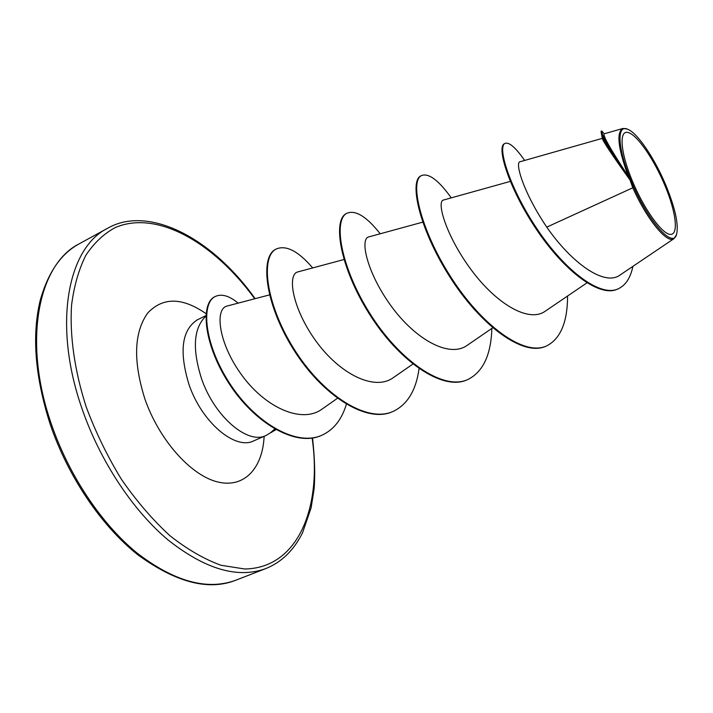 <?xml version="1.0" encoding="UTF-8"?>
<svg xmlns="http://www.w3.org/2000/svg" width="713" height="713" viewBox="0 0 713 713"><rect width="100%" height="100%" fill="white"/><g stroke="black" fill="none" stroke-linecap="round" stroke-linejoin="round"><path stroke-width="1.07" d="M665.033 185.754C676.022 211.975 678.874 234.951 670.389 234.408C662.083 234.292 643.759 208.775 632.101 180.389C620.319 151.985 618.848 129.793 628.117 132.511C637.226 134.81 654.169 159.552 665.033 185.754M666.138 185.941C675.238 208.383 678.74 224.443 676.637 234.122C673.215 249.844 646.744 219.675 630.836 180.184C617.44 148.242 616.54 123.768 627.841 129.311C637.752 133.188 655.131 159.177 666.138 185.941M676.37 234.889L674.052 238.597C667.493 244.363 647.11 219.88 632.796 187.786L630.051 180.024C612.271 155.256 603.029 141.388 602.333 138.429L601.273 132.93C603.563 140.916 613.109 156.548 629.909 179.836L630.051 180.024M205.888 316.144C193.553 328.007 192.091 348.835 201.512 378.621C214.444 416.65 247.839 444.965 266.056 435.474L270.432 432.809L274.755 429.03M602.289 138.375L520.125 161.726C514.385 162.208 523.993 193.633 546.773 227.126L632.796 187.786M227.135 306.037C214.622 308.542 218.187 342.953 241.743 375.056C265.102 407.39 301.759 424.271 322.258 408.95L337.401 398.335M343.951 259.541L297.945 271.885C286.956 274.086 292.17 308.257 315.814 340.867C339.228 373.55 374.432 391.758 393.54 377.489L412.863 364.076M368.781 236.912C359.593 238.677 366.847 272.705 391.081 305.922C415.082 339.165 449.359 358.612 467.452 345.163L492.701 327.828M510.276 181.405L443.504 200.023C436.285 201.271 445.741 235.156 470.598 268.988C495.223 302.856 528.485 323.595 545.454 311.046L586.924 282.874M546.773 227.126C571.175 262.473 604.571 287.107 620.328 274.844L674.052 238.597M604.071 133.848C602.931 135.96 610.988 150.069 628.242 176.173C617.966 148.028 616.201 132.119 622.948 128.456L627.083 129.026M524.643 160.443C515.597 147.493 509.064 141.816 505.036 143.411L504.367 143.75C496.31 147.065 509.046 188.972 536.88 230.067C564.607 271.332 599.615 297.802 617.52 289.121L618.233 288.81C625.675 285.28 630.559 277.794 632.894 266.368M603.661 133.215L601.772 130.978L601.068 131.326L601.273 132.93M505.036 143.411C497.006 146.718 509.759 188.624 537.602 229.729C565.338 271.002 600.337 297.481 618.233 288.81M601.772 130.978C601.006 134.258 609.624 149.097 627.618 175.487L629.909 179.836M628.242 176.173L627.618 175.487M567.566 296.029C567.503 322.267 560.471 338.925 546.479 345.983L545.801 346.268C522.718 357.07 479.76 324.504 449.359 276.136C418.754 227.857 409.093 180.826 420.955 175.853L421.588 175.532C428.754 172.876 438.647 180.318 451.267 197.857M467.407 379.717L467.086 379.86C442.274 391.348 398.389 360.591 369.058 313.497C339.477 266.51 332.481 219.586 346.518 213.49L347.124 213.178C355.689 209.827 366.723 216.699 380.216 233.784M392.774 411.561L392.471 411.695C366.143 423.807 321.51 394.744 293.159 348.871C264.541 303.105 259.897 256.332 275.869 249.202L276.439 248.917C286.314 244.907 298.399 251.243 312.695 267.928M321.554 435.367L321.269 435.491C294.888 447.488 253.079 421.775 228.213 382.257C203.062 342.784 200.585 303.034 214.863 296.697L215.406 296.43C221.779 293.587 229.345 295.824 238.124 303.141M546.479 345.983C523.413 356.776 480.455 324.192 450.046 275.815C419.431 227.527 409.752 180.496 421.588 175.532M491.854 328.417C491.061 354.914 483.022 371.963 467.728 379.583C442.925 391.063 399.048 360.297 369.708 313.194C340.119 266.199 333.096 219.274 347.124 213.178M419.057 368.683C416.071 390.376 407.408 404.627 393.077 411.437C366.767 423.549 322.133 394.467 293.774 348.586C265.147 302.811 260.486 256.038 276.439 248.917M346.375 404.298C341.723 419.618 333.55 429.939 321.839 435.251C295.476 447.238 253.668 421.517 228.793 381.99C203.633 342.507 201.146 302.749 215.406 296.43M270.387 432.836L275.931 429.698M270.441 432.782L271.751 432.265M51.051 423.157C68.564 474.894 101.228 523.743 136.843 552.878C174.32 581.665 207.358 590.756 235.976 580.159C208.757 591.015 176.102 582.601 138.019 554.937C101.745 526.337 67.904 476.676 50.062 423.87C35.062 376.714 31.755 335.654 40.133 300.69C47.985 272.518 61.06 253.534 79.366 243.739C38.618 263.846 22.406 340.261 51.051 423.157M312.134 438.076C322.267 508.066 297.686 568.323 244.657 568.983L221.066 565.284C204.319 559.233 187.269 549.366 169.908 535.686C152.742 519.937 136.638 501.221 121.575 479.546C107.511 456.578 95.72 432.372 86.211 406.927C74.562 370.858 69.607 335.636 71.558 305.191C74.054 285.904 78.831 269.247 85.908 255.209C94.116 242.892 103.911 233.668 115.319 227.545C157.056 209.64 214.087 242.848 254.755 298.774M312.544 438.014C314.727 457.996 315.253 474.929 314.121 488.806L311.109 507.861L302.544 532.78C293.827 550.284 281.608 562.2 265.896 568.537C237.919 578.894 205.308 569.366 168.045 539.955C132.618 510.214 99.811 460.616 81.897 408.317C52.619 324.504 67.673 247.901 107.52 228.329L79.366 243.739M266.056 435.474L253.721 440.875C235.29 450.447 201.806 422.381 188.99 384.512C178.954 351.482 181.753 329.923 197.367 319.825L196.859 320.039M264.122 436.32C262.66 468.503 244.015 488.753 217.207 481.836C190.487 475.108 159.052 439.823 144.837 398.817C133.028 361.135 133.946 332.579 147.6 313.141C162.805 296.991 182.287 297.178 206.048 313.684M265.896 568.537L235.976 580.159M422.72 222.153L368.773 236.912M269.496 294.897L227.135 306.029M604.071 133.839L622.948 128.456M205.905 315.609L197.367 319.825M253.721 440.875L253.231 441.133M255.138 298.667C211.182 236.752 147.591 205.014 107.52 228.329M467.728 379.583L467.086 379.86M393.077 411.437L392.471 411.695M321.839 435.251L321.269 435.491"/></g></svg>

